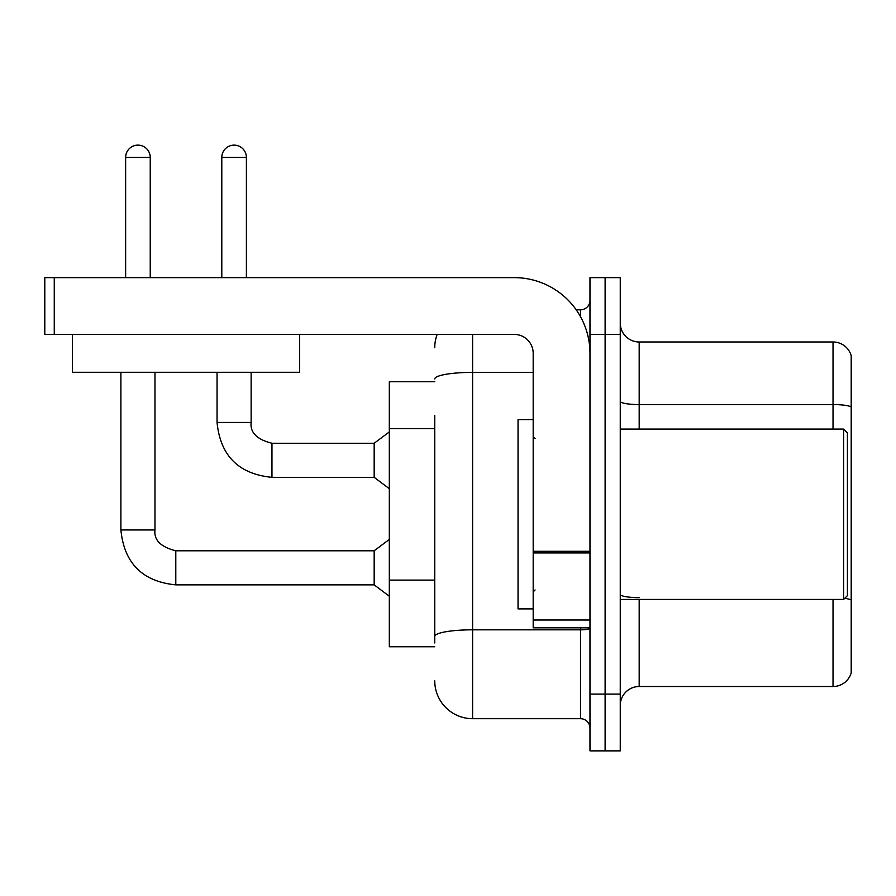 <?xml version="1.0" encoding="UTF-8"?>
<svg xmlns="http://www.w3.org/2000/svg" width="896" height="896" viewBox="0 0 896 896"><rect width="100%" height="100%" fill="white"/><g stroke="black" fill="none" stroke-linecap="round" stroke-linejoin="round"><path stroke-width="1.34" d="M434.75 381.752L389.323 381.752L389.323 646.755L434.75 646.755M620.256 705.443A18.928 18.928 0 0 1 639.184 686.515L833.022 686.515L833.022 599.435M605.114 694.086L605.114 750.87L620.256 750.87L620.256 694.086L605.114 694.086L605.114 750.87L589.971 750.87L589.971 694.086L605.114 694.086L605.114 334.421L605.114 694.086M589.971 694.086L589.971 277.637L605.114 277.637L605.114 334.421L605.114 277.637L620.256 277.637L620.256 694.086M851.2 355.622A18.928 18.928 0 0 0 833.022 341.992A18.928 18.928 0 0 1 851.2 355.622L851.2 672.885A18.928 18.928 0 0 1 833.022 686.515M851.2 406.93A18.928 3.282 180 0 0 833.022 404.566L833.022 341.992L639.184 341.992A18.928 18.928 0 0 1 620.256 323.064A18.928 18.928 0 0 0 639.184 341.992L639.184 429.072M434.75 642.97L434.75 415.419M472.606 334.421L472.606 718.693L580.507 718.693L580.507 627.827M576.206 309.814L580.507 309.814A9.464 9.464 0 0 0 589.971 300.35M589.971 728.157A9.464 9.464 0 0 0 580.507 718.693M434.75 347.67A37.856 37.856 0 0 1 437.147 334.421M472.606 718.693A37.856 37.856 0 0 1 434.75 680.837M589.971 627.827L533.187 627.827L533.187 551.286L589.971 551.286M589.971 353.349A75.723 75.723 0 0 0 514.248 277.637L54.264 277.637L54.264 334.421L514.248 334.421A18.928 18.928 0 0 1 533.187 353.349L533.187 551.286M54.264 334.421L44.8 334.421L44.8 277.637L54.264 277.637M533.187 419.608L518.045 419.608L518.045 608.899L533.187 608.899M843.629 599.435L847.414 595.65L847.414 432.858L843.629 429.072L843.629 599.435L620.256 599.435M299.589 372.277L72.442 372.277L72.442 334.421L299.589 334.421L299.589 372.277M125.63 277.637L125.63 157.427A12.309 12.309 0 0 1 137.928 145.13A12.309 12.309 0 0 1 150.237 157.427L150.237 277.637M120.893 372.277L120.893 529.962L154.974 529.962C153.821 540.064 160.765 547.008 175.795 550.782L374.17 550.782L374.17 584.864L175.795 584.864L175.795 550.816M154.974 529.962C153.821 540.064 160.765 547.008 175.795 550.782C160.765 547.008 153.821 540.064 154.974 529.962C153.821 540.064 160.765 547.008 175.795 550.782C160.765 547.008 153.821 540.064 154.974 529.962C153.821 540.064 160.765 547.008 175.795 550.782C160.765 547.008 153.821 540.064 154.974 529.962C153.821 540.064 160.765 547.008 175.795 550.782C160.765 547.008 153.821 540.064 154.974 529.962C153.821 540.064 160.765 547.008 175.795 550.782C160.765 547.008 153.821 540.064 154.974 529.962C153.821 540.064 160.765 547.008 175.795 550.782C160.765 547.008 153.821 540.064 154.974 529.962L154.974 372.277M221.794 277.637L221.794 157.427A12.309 12.309 0 0 1 234.091 145.13A12.309 12.309 0 0 1 246.4 157.427L246.4 277.637M217.056 372.277L217.056 422.442C220.349 455.75 238.65 474.051 271.958 477.344C238.65 474.051 220.349 455.75 217.056 422.442C220.349 455.75 238.65 474.051 271.958 477.344C238.65 474.051 220.349 455.75 217.056 422.442C220.349 455.75 238.65 474.051 271.958 477.344C238.65 474.051 220.349 455.75 217.056 422.442C220.349 455.75 238.65 474.051 271.958 477.344C238.65 474.051 220.349 455.75 217.056 422.442C220.349 455.75 238.65 474.051 271.958 477.344C238.65 474.051 220.349 455.75 217.056 422.442C220.349 455.75 238.65 474.051 271.958 477.344C238.65 474.051 220.349 455.75 217.056 422.442L251.138 422.442C249.984 432.544 256.928 439.488 271.958 443.262L374.17 443.262L374.17 477.344L271.958 477.344L271.958 443.296M434.75 428.669L389.323 428.669M434.75 580.115L389.323 580.115M639.184 599.435L639.184 686.515M833.022 429.072L833.022 404.566L639.184 404.566A18.928 3.282 -0 0 1 620.256 401.274M851.2 600.018A18.928 3.282 180 0 0 844.715 598.349M620.256 334.421L589.971 334.421M639.184 597.643A18.928 3.282 0 0 1 620.256 594.362M589.971 628.186A9.464 1.646 0 0 1 580.507 629.821L472.606 629.821A37.856 6.574 180 0 0 434.75 636.395M434.75 378.963A37.856 6.574 180 0 1 472.606 372.389L533.187 372.389M580.507 316.691L580.507 309.814M589.971 552.933L533.187 552.933M533.187 620.01L589.971 620.01M125.63 157.427L150.237 157.427M251.138 372.277L251.138 422.442C249.984 432.544 256.928 439.488 271.958 443.262C256.928 439.488 249.984 432.544 251.138 422.442C249.984 432.544 256.928 439.488 271.958 443.262C256.928 439.488 249.984 432.544 251.138 422.442C249.984 432.544 256.928 439.488 271.958 443.262C256.928 439.488 249.984 432.544 251.138 422.442C249.984 432.544 256.928 439.488 271.958 443.262C256.928 439.488 249.984 432.544 251.138 422.442C249.984 432.544 256.928 439.488 271.958 443.262C256.928 439.488 249.984 432.544 251.138 422.442L251.104 422.442M221.794 157.427L246.4 157.427M120.893 529.962C124.186 563.27 142.486 581.571 175.795 584.864C142.486 581.571 124.186 563.27 120.893 529.962C124.186 563.27 142.486 581.571 175.795 584.864C142.486 581.571 124.186 563.27 120.893 529.962C124.186 563.27 142.486 581.571 175.795 584.864C142.486 581.571 124.186 563.27 120.893 529.962C124.186 563.27 142.486 581.571 175.795 584.864C142.486 581.571 124.186 563.27 120.893 529.962C124.186 563.27 142.486 581.571 175.795 584.864C142.486 581.571 124.186 563.27 120.893 529.962C124.186 563.27 142.486 581.571 175.795 584.864C142.486 581.571 124.186 563.27 120.893 529.962C124.186 563.27 142.486 581.571 175.795 584.864M535.08 438.536L533.187 436.643M620.256 429.072L843.629 429.072M535.08 589.971L533.187 591.864M374.17 584.864L389.323 596.221M374.17 550.782L389.323 539.426M374.17 477.344L389.323 488.701M251.138 422.442C249.984 432.544 256.928 439.488 271.958 443.262M374.17 443.262L389.323 431.906"/></g></svg>
